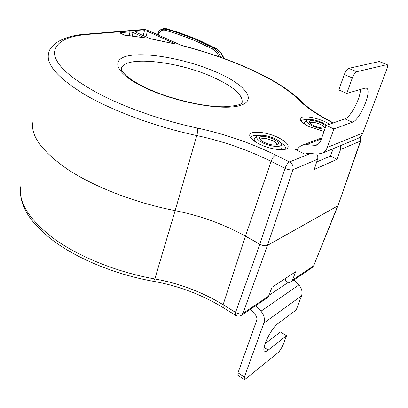 <?xml version="1.0" encoding="UTF-8"?>
<svg xmlns="http://www.w3.org/2000/svg" width="408" height="408" viewBox="0 0 408 408"><rect width="100%" height="100%" fill="white"/><g stroke="black" fill="none" stroke-linecap="round" stroke-linejoin="round"><path stroke-width="0.61" d="M316.919 154.132L317.745 156.106L317.837 158.381L314.231 169.463L337.074 159.309L330.358 156.101L316.72 161.956M235.584 315.313L223.176 307.637L223.11 304.715L235.579 312.4L235.584 315.313C237.635 316.45 239.639 316.404 241.602 315.17L267.225 297.906L268.581 296.142L272.009 287.288L295.683 271.713L292.475 280.082L313.319 266.077L312.049 267.704L313.711 265.644L337.686 205.918L267.485 245.386L242.969 313.349C240.985 314.359 238.522 314.043 235.579 312.4L259.855 244.219C262.971 245.774 265.516 246.162 267.485 245.386L292.857 169.738L317.623 159.242M340.461 145.661L340.547 149.522L337.074 159.309M340.547 149.522L360.397 141.107L338.089 205.459M333.275 148.634L330.358 156.101M387.141 64.586L356.735 71.706C355.195 72.384 353.731 74.46 352.344 77.933L346.769 93.376L338.813 89.939L344.301 74.552C345.668 71.089 347.132 69.028 348.697 68.36L379.231 61.526L387.141 64.586C387.84 65.081 387.728 66.652 386.794 69.294L362.794 133.064C361.789 135.614 360.08 137.435 357.678 138.531L321.835 153.372L317.016 154.137L308.346 153.342L305.454 154L306.877 153.434M297.815 148.833L295.616 149.67L304.939 154.183L305.454 154M357.678 138.531L357.347 138.664M181.142 45.298L149.522 31.12L145.376 29.692M259.366 144.065C253.654 141.168 250.471 138.455 249.803 135.93C248.202 130.198 265.853 131.381 278.302 137.618C286.783 141.974 289.777 145.554 287.283 148.364C283.922 151.337 269.397 149.144 259.366 144.065M324.018 131.453L309.754 126.908C304.001 124.144 300.834 121.655 300.247 119.437C299.084 115.031 313.859 116.489 324.967 121.732L329.633 124.19M149.639 38.5L175.889 44.135L147.364 31.299L145.988 36.837M143.228 35.583L144.447 30.666L147.364 31.299M144.447 30.666L135.594 31.401L135.456 32.013M175.889 44.135L150.205 38.755L135.93 32.268L135.14 31.6L135.594 31.401M124.047 34.92L144.661 37.817L133.018 32.513L132.212 35.848M129.142 35.476L130.014 31.865L133.018 32.513M130.014 31.865L120.722 32.635L120.584 33.293M144.661 37.817L124.593 35.175L121.018 33.527L120.233 32.849L120.722 32.635M321.835 153.372C324.391 152.209 326.191 150.241 327.241 147.472L333.923 128.959L326.176 125.404L320.255 142.015L317.444 145.029L315.17 145.376L306.51 144.636L302.185 145.263C299.834 146.237 298.1 147.925 296.983 150.333M326.176 125.404L344.882 118.845C350.579 117.3 360.519 98.501 360.427 89.459M346.769 93.376L364.93 88.169L366.41 88.184C372.647 89.903 360.07 120.12 352.369 122.206L333.923 128.959M286.268 277.904L285.279 280.852L286.758 281.729C288.589 282.611 290.068 282.622 291.195 281.755L311.947 267.775M292.475 280.082L291.195 281.755M244.382 377.012L237.992 372.815L237.879 375.284L244.244 379.476L244.382 377.012L263.859 323.044C265.072 318.969 264.098 315.027 260.942 311.222L255.841 305.577M237.992 372.815L256.642 320.489C257.234 318.459 256.749 316.501 255.189 314.609L250.374 309.259M294.066 279.822L298.865 284.947C301.828 288.41 302.716 292.041 301.527 295.846L296.223 309.937L278.098 323.447C270.989 328.262 260.651 349.865 264.772 351.242C265.562 351.665 266.73 351.273 268.275 350.064L264.068 347.422M244.244 379.476L245.468 379.037L278.843 352.038L282.504 346.397L286.523 335.713L280.418 331.985L264.986 343.832M286.523 335.713L268.275 350.064M33.099 121.293C29.922 135.181 41.616 151.317 68.177 169.713C94.809 187.16 135.604 202.96 175.129 210.64L196.778 135.568C155.999 126.862 113.45 111.206 85.624 95.09C57.86 78.193 45.553 64.163 48.7 52.999C49.934 44.783 63.158 35.516 86.471 34.099L87.924 34.379L145.386 29.697L143.279 29.504L145.391 29.667L149.69 31.146L181.417 45.395M87.924 34.379C66.183 36.154 55.014 42.458 54.422 53.295C55.401 64.862 70.594 78.545 99.996 94.345C126.271 107.926 162.894 120.671 197.671 128.112C197.962 129.739 197.666 132.228 196.778 135.568C222.987 141.234 247.758 149.833 271.085 161.364L285.008 168.326L259.855 244.219L245.458 236.156L271.085 161.364C272.35 158.1 273.865 155.999 275.64 155.066L289.553 161.94C287.813 162.914 286.299 165.041 285.008 168.326C288.303 169.759 290.919 170.228 292.857 169.738C293.612 166.367 292.51 163.771 289.553 161.94L310.401 153.53M161.41 29.335L165.714 29.095L165.311 30.274C162.256 29.662 160.13 30.794 158.941 33.66L158.528 35.113M219.03 56.717C217.617 53.295 215.414 50.745 212.415 49.062L213.445 48.103C216.826 50 219.274 53.076 220.784 57.339M223.451 58.293C221.896 53.754 219.376 50.49 215.888 48.506L200.945 41.157C190.454 36.562 179.01 32.426 166.622 28.754L166.663 28.764M223.972 58.482C222.207 53.774 219.586 50.47 216.113 48.567L213.445 48.103L199.578 41.31C189.241 36.776 177.949 32.706 165.714 29.095L166.622 28.754L161.792 29.182M223.176 307.637C201.827 294.637 178.622 285.87 153.551 281.341L154.826 278.955L175.129 210.64C200.201 215.602 223.64 224.104 245.458 236.156L223.11 304.715C202.154 291.99 179.393 283.407 154.826 278.955C116.979 272.248 78.321 256.545 53.27 238.221C28.295 218.831 17.559 201.159 21.073 185.212M258.749 135.441C254.148 135.206 251.445 135.956 250.639 137.7M285.753 149.129C286.141 147.242 284.401 145.034 280.52 142.514M255.556 141.948C254.016 140.291 253.807 138.995 254.929 138.057L257.142 136.185M282.045 146.855L282.096 147.074C282.31 148.39 281.347 149.251 279.21 149.654M275.033 138.73C266.985 135.293 261.059 134.411 257.259 136.088C255.673 137.807 257.54 140.071 262.859 142.876C270.978 147.018 282.479 147.711 281.382 144.085C280.923 142.392 278.807 140.607 275.033 138.73M273.676 139.194C278.343 141.658 279.628 143.529 277.537 144.804C274.237 145.646 269.821 144.84 264.277 142.392C261.885 141.199 260.355 140.031 259.697 138.888C257.611 135.543 266.954 135.793 273.676 139.194M260.426 139.832L260.477 139.429C262.37 137.731 266.399 138.154 272.58 140.709C275.614 142.249 276.991 143.621 276.7 144.815L276.537 145.07M307.418 119.758C303.996 119.524 301.879 119.957 301.073 121.064M304.684 124.139L304.256 122.364L306.76 120.131M326.757 125.2L322.33 122.629C315.093 119.646 309.927 118.789 306.836 120.064C305.587 121.487 307.489 123.451 312.554 125.955C316.96 127.918 321.045 128.999 324.814 129.208M325.309 127.821C322.595 128.449 318.719 127.699 313.691 125.572C311.197 124.389 309.657 123.277 309.07 122.232C309.386 119.784 313.446 120.044 321.239 123.002C323.651 124.124 325.196 125.21 325.87 126.251M309.764 123.109L309.794 122.981C311.335 121.701 314.833 122.155 320.29 124.348C323.233 125.761 324.595 126.975 324.375 127.979L324.345 128.036M268.581 296.142L242.969 313.349L241.602 315.17M360.106 136.986L360.397 141.107L360.784 140.724M197.671 128.112C225.119 134.094 251.109 143.075 275.64 155.066M333.03 123.002C317.378 114.867 306.194 107.345 299.477 100.429C288.16 89.235 270.892 78.489 247.656 68.182C227.205 59.165 205.239 51.638 181.749 45.594M142.933 86.741C112.807 71.89 110.435 57.528 132.054 55.218C153.311 52.688 191.77 60.879 218.897 73.277C246.192 85.593 257.907 100.99 239.052 105.815C220.672 110.879 172.814 101.668 142.933 86.741M306.51 144.636L321.32 139.021M319.173 143.82L315.17 145.376M344.301 74.552L352.344 77.933M362.794 133.064L327.241 147.472M379.231 61.526L386.779 64.576M356.735 71.706L348.697 68.36M344.882 118.845L352.369 122.206M268.877 295.382L288.339 282.326M263.859 323.044L301.527 295.846M298.865 284.947L260.942 311.222M333.361 122.885C318.23 114.959 307.586 107.804 301.425 101.419L299.477 100.429M165.311 30.274C177.393 33.838 188.537 37.857 198.742 42.345L212.415 49.062M158.941 33.66L158.034 33.145L157.595 34.695M242.031 102.801C240.516 102.49 245.764 105.249 224.079 106.769C202.689 107.039 166.928 98.272 143.983 86.853C136.542 83.089 130.733 79.463 126.556 75.975C123.374 72.971 121.706 71.012 121.564 70.084L121.375 68.33C125.205 54.84 180.55 61.633 215.123 78.168C233.952 87.052 242.954 95.161 242.133 102.51M313.711 265.644L338.064 205.535M360.437 136.68L360.769 140.765L338.074 205.51M321.718 137.904L302.501 145.141M301.425 101.419C289.466 89.678 271.723 78.617 248.207 68.233C227.414 59.068 205.107 51.439 181.279 45.334M86.471 34.099L143.279 29.504M153.551 281.341C117.101 274.895 79.968 259.957 55.177 242.148C30.187 223.523 18.681 205.28 20.66 187.415M161.594 29.259L161.588 29.264C159.992 29.845 158.809 31.136 158.034 33.145M216.113 48.567L201.088 41.177C190.551 36.562 179.076 32.416 166.653 28.728L163.185 28.688M249.885 136.241L249.803 135.93M281.382 144.085L282.096 147.074"/></g></svg>
